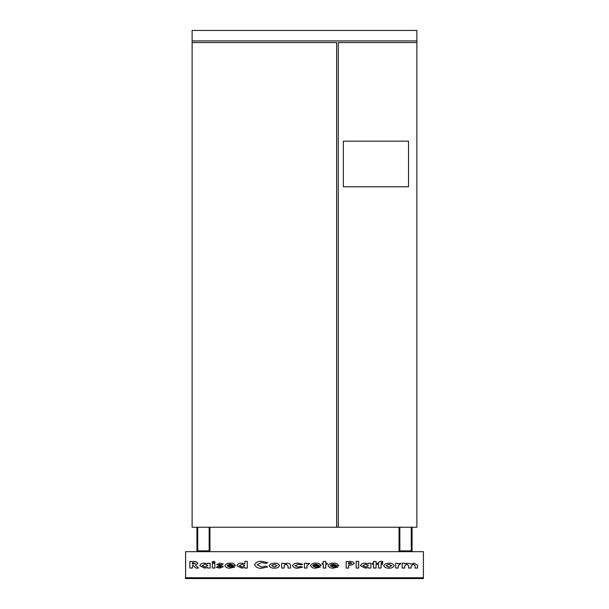 <?xml version="1.0" encoding="UTF-8"?>
<svg xmlns="http://www.w3.org/2000/svg" width="609" height="609" viewBox="0 0 609 609"><rect width="100%" height="100%" fill="white"/><g stroke="black" fill="none" stroke-linecap="round" stroke-linejoin="round"><path stroke-width="0.91" d="M423.407 577.735L185.593 577.735L185.593 551.67L423.407 551.67L423.407 578.55L185.593 578.55L185.593 577.735M219.956 563.188L223.275 564.01L221.691 564.779L219.012 564.566L223.358 566.667L219.796 568.121L216.34 567.314L217.87 566.53L219.933 567.032L221.021 566.667L216.675 564.52L219.956 563.188M212.001 562.046L213.584 561.27L215.175 562.069L213.599 562.853L212.001 562.046M235.386 565.723L227.203 565.944L230.111 567.116L232.569 566.621L234.716 567.086L230.194 568.121C227.728 568.387 225.947 567.573 224.866 565.677C225.886 563.774 227.621 562.944 230.05 563.188C232.577 562.906 234.351 563.751 235.386 565.723M261.817 561.353L267.716 562.647L265.897 563.47L261.733 562.518L257.105 564.764L261.779 567.032L265.897 566.081L267.656 566.956L261.779 568.205C258.399 568.562 256.001 567.413 254.6 564.764C256.054 562.168 258.46 561.034 261.817 561.353M281.662 568.037L281.662 563.272L284.175 563.272L284.175 563.774L287.128 563.188L289.648 563.683L290.516 564.908L290.516 568.037L288.011 568.037L288.011 565.967L286.321 564.277L284.281 565.182L284.175 568.037L281.662 568.037M304.47 568.037L304.47 563.272L306.639 563.272L306.639 563.858L309.73 563.31L306.966 565.875L306.974 568.037L304.47 568.037M323.265 563.272L323.265 561.437L325.769 561.437L325.769 563.272L327.277 563.272L327.277 564.277L325.769 564.277L325.769 568.037L323.265 568.037L323.265 564.277L322.009 564.277L322.009 563.272L323.265 563.272M346.156 568.037L346.156 561.521L348.904 561.521C351.279 561.102 353.06 561.726 354.255 563.371L351.439 565.091L348.66 565.198L348.66 568.037L346.156 568.037M368.369 563.812L368.369 563.272L370.881 563.272L370.881 568.037L368.369 568.037L368.369 567.512L365.263 568.121L360.437 565.662C361.312 563.812 362.895 562.99 365.187 563.188L368.369 563.812M377.649 564.277L377.649 563.272L378.562 563.272L378.631 562.137L380.983 561.27L382.741 561.437L382.741 562.351L381.15 562.647L381.143 563.272L382.658 563.272L382.658 564.277L381.067 564.277L381.067 568.037L378.562 568.037L378.562 564.277L377.649 564.277M395.69 568.037L395.69 563.272L397.86 563.272L397.86 563.858L400.95 563.31L398.187 565.875L398.195 568.037L395.69 568.037M402.206 568.037L402.206 563.272L404.711 563.272L404.711 563.843L407.87 563.188L410.786 564.041L414.166 563.188L417.576 565.266L417.576 568.037L415.072 568.037L415.072 565.647L413.344 564.277L411.144 565.906L411.144 568.037L408.639 568.037L408.639 565.753L406.873 564.277L404.711 565.936L404.711 568.037L402.206 568.037M385.383 563.827L388.862 563.188C391.298 562.967 393.071 563.789 394.183 565.647C393.079 567.527 391.305 568.349 388.869 568.121C386.464 568.334 384.728 567.519 383.662 565.654L385.383 563.827M373.553 563.272L373.553 561.437L376.058 561.437L376.058 563.272L377.565 563.272L377.565 564.277L376.058 564.277L376.058 568.037L373.553 568.037L373.553 564.277L372.297 564.277L372.297 563.272L373.553 563.272M356.174 568.037L356.174 561.353L358.686 561.353L358.686 568.037L356.174 568.037M338.634 565.723L330.451 565.944L333.359 567.116L335.818 566.621L337.965 567.086L333.435 568.121C330.976 568.387 329.195 567.573 328.106 565.677C329.134 563.774 330.862 562.944 333.298 563.188C335.825 562.906 337.599 563.751 338.634 565.723M321.012 565.723L312.82 565.944L315.736 567.116L318.195 566.621L320.342 567.086L315.812 568.121C313.346 568.387 311.572 567.573 310.483 565.677C311.511 563.774 313.239 562.944 315.675 563.188C318.195 562.906 319.976 563.751 321.012 565.723M298.098 563.188L302.719 564.246L300.618 564.779L298.106 564.277L294.946 565.677L297.999 567.032L300.64 566.53L302.635 567.154L298.083 568.121C295.525 568.41 293.645 567.596 292.442 565.67C293.652 563.744 295.54 562.922 298.098 563.188M270.86 563.827L274.339 563.188C276.768 562.967 278.549 563.789 279.66 565.647C278.557 567.527 276.783 568.349 274.347 568.121C271.941 568.334 270.206 567.519 269.132 565.654L270.86 563.827M244.826 563.827L244.826 561.353L247.33 561.353L247.33 568.037L244.826 568.037L244.826 567.512L241.712 568.121L236.893 565.662C237.761 563.812 239.345 562.99 241.636 563.188L244.826 563.827M207.654 563.812L207.654 563.272L210.158 563.272L210.158 568.037L207.654 568.037L207.654 567.512L204.54 568.121L199.722 565.662C200.589 563.812 202.173 562.99 204.464 563.188L207.654 563.812M212.335 568.037L212.335 563.272L214.84 563.272L214.84 568.037L212.335 568.037M189.863 568.037L189.863 561.521L192.619 561.521C194.979 561.102 196.76 561.719 197.963 563.371L195.382 565.061L198.587 568.037L195.771 568.037L192.703 565.198L192.368 568.037L189.863 568.037M391.678 565.647L388.915 564.277L386.167 565.647L388.907 567.032L391.678 565.647M368.453 565.639L365.674 564.277L362.941 565.647L365.682 567.032L368.453 565.639M348.66 562.686L348.66 564.025L351.751 563.371L351.119 562.815L348.66 562.686M330.535 565.03L336.13 565.03L333.374 564.193L330.535 565.03M312.904 565.03L318.499 565.03L315.751 564.193L312.904 565.03M277.156 565.647L274.393 564.277L271.644 565.647L274.385 567.032L277.156 565.647M244.909 565.639L242.131 564.277L239.398 565.647L242.138 567.032L244.909 565.639M227.286 565.03L232.882 565.03L230.126 564.193L227.286 565.03M207.738 565.639L204.959 564.277L202.226 565.647L204.967 567.032L207.738 565.639M192.368 562.686L192.368 564.025L195.459 563.355L192.368 562.686M192.109 40.932L192.109 30.45L416.891 30.45L416.891 40.932L192.109 40.932L192.109 42.561L336.632 42.561L336.632 527.242L209.968 527.242L209.968 551.67M399.847 527.242L399.847 550.856L411.25 550.856L411.25 527.242L399.847 527.242M412.065 551.67L412.065 527.242L416.891 527.242L416.891 40.932M399.032 551.67L399.032 527.242L338.261 527.242L338.261 42.561L416.891 42.561M196.935 551.67L196.935 527.242L192.109 527.242L192.109 42.561M197.75 550.856L209.153 550.856L209.153 527.242L197.75 527.242L197.75 550.856M336.632 527.242L338.261 527.242M343.354 141.174L343.354 186.788L408.51 186.788L408.51 141.174L343.354 141.174"/></g></svg>
